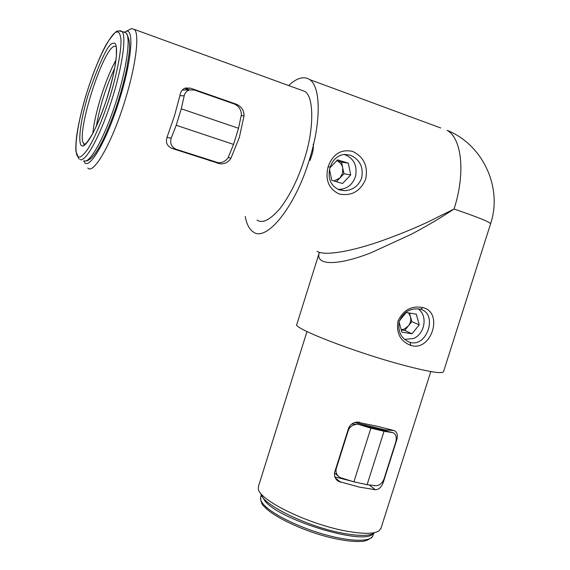 <?xml version="1.0" encoding="UTF-8"?>
<svg xmlns="http://www.w3.org/2000/svg" width="570" height="570" viewBox="0 0 570 570"><rect width="100%" height="100%" fill="white"/><g stroke="black" fill="none" stroke-linecap="round" stroke-linejoin="round"><path stroke-width="0.85" d="M410.813 345.406C400.339 341.309 396.072 333.179 398.017 321.003C403.41 309.902 411.675 305.435 422.812 307.601C443.973 312.232 431.34 352.21 410.828 345.413L409.98 342.342C401.337 338.822 397.725 331.982 399.143 321.829C403.026 312.36 409.716 308.078 419.214 308.983L420.475 309.289C437.945 313.436 427.436 347.287 410.307 342.435L409.98 342.342M350.272 155.133C359.855 159.522 363.653 167.153 361.672 178.025C358.487 186.012 352.737 190.238 344.415 190.694L339.385 189.91C330.479 185.784 327.38 178.267 330.08 167.359C332.709 159.743 337.426 155.418 344.223 154.377L350.272 155.133M328.178 166.533C332.93 154.014 341.045 148.962 352.524 151.371C363.845 156.843 368.227 166.119 365.684 179.194C360.304 191.399 351.49 196.337 339.236 194.021C328.598 188.869 324.914 179.707 328.178 166.533L330.08 167.359M319.25 252.781L296.877 324.28C291.106 327.529 355.317 352.573 404.472 365.477C428.59 371.782 441.593 373.906 443.474 371.854L443.56 371.597M306.974 331.562L258.495 486.274L258.388 489.081C259.343 500.147 307.622 523.965 345.434 530.919C362.541 534.104 373.692 534.111 378.9 530.955L381.031 528.155M378.48 426.552L394.055 430.557C397.14 431.91 398.038 435.017 396.749 439.869L383.183 482.626C381.394 487.293 378.758 489.666 375.281 489.73L359.314 487.086L338.537 481.394C335.153 479.142 333.892 476.036 334.733 472.074L348.505 428.476C350.051 424.686 352.88 422.57 356.998 422.114L378.48 426.552M317.055 251.313C324.829 256.429 353.371 250.893 382.499 240.547C399.071 234.569 414.098 228.442 427.578 222.165L454.048 209.033C440.524 217.868 429.573 224.502 411.747 234.049L371.419 252.61C338.217 265.82 314.519 265.998 319.371 252.36M288.641 85.543C296.877 77.869 303.874 75.881 309.631 79.572C320.853 86.505 321.345 122.144 309.268 160.149C294.811 207.786 266.247 242.115 253.358 232.026C249.354 229.418 246.639 224.224 245.214 216.429M260.889 493.734C261.929 504.322 307.166 526.709 342.613 533.185C358.673 536.156 369.182 536.142 374.148 533.142M356.521 482.405L334.846 476.883M354.854 422.512L385.234 429.894L394.055 430.557M129.069 29.854L131.606 28.578L134.385 29.412C139.686 33.872 136.038 64.695 125.443 99.059C112.554 141.951 93.53 175.318 87.787 167.965M300.411 89.825L304.572 91.343C314.376 96.109 313.985 130.537 304.302 159.379C298.317 178.545 290.23 194.912 280.055 208.478C270.13 219.927 262.464 223.796 257.07 220.084M239.336 137.47L230.971 158.168C228.556 162.144 224.972 164.032 220.219 163.839L171.905 148.378C167.06 146.134 165.442 142.4 167.06 137.185L174.555 115.624L180.334 93.9C181.053 90.965 182.742 89.013 185.4 88.037L190.394 88.158L236.522 104.282C241.616 106.604 244.117 110.487 244.024 115.945L239.336 137.47M124.338 32.134L126.241 31.265C134.171 28.529 131.77 59.936 120.135 97.577C106.918 141.652 87.559 173.601 83.783 160.719M190.394 88.158L185.022 88.272L189.575 89.861M387.044 431.233L385.234 429.894M211.171 161.132L211.613 161.111M335.63 469.231L336.079 469.374M393.293 432.758C396.057 434.426 396.891 437.475 395.787 441.9L384.066 478.814C382.263 483.296 379.534 485.59 375.894 485.683L367.108 484.685L384.038 431.276L393.293 432.758L358.73 424.472L370.892 428.141L353.899 481.842L339.941 477.496C336.564 475.067 335.36 472.017 336.329 468.341L348.213 430.699C349.553 427.058 352.303 424.935 356.45 424.322L358.095 424.351M384.038 431.276L370.892 428.141M367.108 484.685L353.899 481.842M172.76 148.656L176.208 149.304L218.153 162.699C222.464 162.785 225.77 161.132 228.086 157.733L233.55 144.41L238.524 128.3L241.395 114.641C241.153 109.554 238.752 105.984 234.206 103.939L194.413 90.032L189.447 89.896C186.582 90.993 184.837 92.953 184.203 95.781L179.913 95.76M176.208 149.304C171.428 147.138 169.76 143.405 171.214 138.104L176.223 125.265L233.55 144.41M238.524 128.3L181.274 108.799L184.203 95.781M176.223 125.265L181.274 108.799M84.032 145.343L84.132 143.832M114.727 68.136C105.906 87.025 99.786 106.383 96.359 126.205M417.896 308.79C428.041 315.032 425.099 334.098 413.357 338.537L404.529 339.392M408.533 312.887L410.379 316.379C411.205 319.848 410.507 323.062 408.27 326.026L404.322 329.054L401.202 329.745M399.071 322.107L401.871 332.16L412.039 333.771L419.235 324.8L416.328 314.184L406.168 312.495L399.442 320.846M419.235 324.8L411.818 321.615L409.459 313.044M412.039 333.771L404.714 330.45L411.818 321.615M401.244 329.902L404.714 330.45M344.109 154.385C353.728 158.04 357.525 165.364 355.516 176.372C352.381 185.165 346.524 189.489 337.939 189.34M336.763 160.704C339.912 162.001 341.907 164.424 342.748 167.965L342.549 173.344L339.912 177.99L343.959 173.764L341.53 162.144L336.777 160.69M329.51 169.547L331.79 180.334L342.52 183.519L350.728 174.933L348.284 163.141L337.568 159.871L329.945 167.794M348.284 163.141L341.53 162.144M350.728 174.933L343.959 173.764M336.364 181.695L339.912 177.99L333.942 180.975M422.812 307.601L420.475 309.289M490.556 223.924L490.599 223.775C489.922 222.029 477.738 217.113 454.048 209.033C465.676 173.287 461.85 138.432 447.136 130.338C482.904 144.63 502.79 187.601 490.599 223.775L443.474 371.854M440.76 127.986L309.631 79.572M375.281 489.73L369.317 484.935M335.196 477.731L340.582 482.298M382.434 482.042L383.183 482.626M396.749 439.869L396.236 439.826M359.549 422.277L356.984 422.114M228.185 157.477L230.971 158.168M244.024 115.945L241.231 115.432M233.957 103.847L236.522 104.282M347.807 430.671L348.213 430.699M216.194 162.293L209.062 160.448M166.953 137.456L171.214 138.104M261.73 495.736L265.143 501.265C280.59 520.439 364.351 545.704 372.858 533.834M261.338 494.967L260.754 496.826C259.92 498.957 261.003 501.657 263.988 504.934C272.481 514.261 298.388 527.143 324.188 534.425C350.016 541.749 370.586 542.07 372.858 535.878L373.029 535.323M78.774 156.9C74.77 157.698 73.452 137.505 86.213 94.62C99.501 51.706 113.195 31.279 116.722 32.098C118.76 31.336 120.17 33.694 120.933 39.173C121.545 47.816 118.325 68.706 110.587 94.634C102.536 120.548 93.088 141.31 87.246 149.882C83.163 155.325 80.342 157.662 78.774 156.9M113.295 43.377C109.034 42.223 100.662 59.308 88.193 94.62C77.613 130.188 78.845 146.561 82.18 145.706C84.31 148.357 95.732 134.228 108.158 94.634C119.857 55.005 117.064 40.691 113.295 43.377M84.752 144.253L84.039 143.804C74.834 137.163 102.992 47.224 114.72 46.191L116.287 46.562M123.904 32.155L126.084 32.946C131.129 37.599 126.447 70.181 115.275 104.139C104.16 138.125 90.017 163.284 84.36 160.897M119.971 30.652L121.937 31.443C126.868 36.067 122.087 68.671 110.915 102.678C99.807 136.736 85.764 161.965 80.22 159.614M115.981 60.156C105.992 77.406 94.563 113.629 92.846 133.323M380.838 528.739L430.799 371.562M336.407 479.591L338.537 481.394M344.415 190.694L337.996 189.347M134.385 29.412L304.572 91.343M216.607 162.899L220.219 163.839M126.241 31.265L131.606 28.578M364.893 425.947L365.256 424.8M186.34 89.946L185.678 88.5M313.222 144.174L313.336 147.694C312.809 151.043 313.386 150.993 310.052 160.412M351.825 424.002L356.45 424.322M334.519 472.943L337.868 475.751M182.336 90.01L189.447 89.896M260.547 497.546C260.989 502.227 262.186 505.184 264.145 506.424M373.628 533.456L372.616 536.434C369.531 539.427 366.011 541.072 362.071 541.357C353.072 541.992 341.074 540.374 326.076 536.498C300.169 529.551 273.436 516.527 264.53 506.837M79.273 159.023L78.681 158.581L75.91 151.299C75.689 146.504 76.038 140.69 76.95 133.857C78.724 122.757 81.574 110.438 85.507 96.886C91.122 78.361 97.278 62.322 103.975 48.771C106.633 43.256 110.552 37.649 115.724 31.934L117.691 30.887L121.937 31.443L126.084 32.946C131.969 42.565 129.183 52.632 126.718 68.607C124.16 80.89 120.662 93.765 116.223 107.238C105.158 138.524 94.15 161.082 85.393 160.996M116.344 46.932L116.401 56.045L114.627 68.671C112.404 79.358 109.376 90.68 105.557 102.636C101.46 114.264 97.335 124.288 93.174 132.71C89.105 139.536 86.547 143.227 85.5 143.775L83.847 144.224L84.039 143.804L85.016 144.11"/></g></svg>
